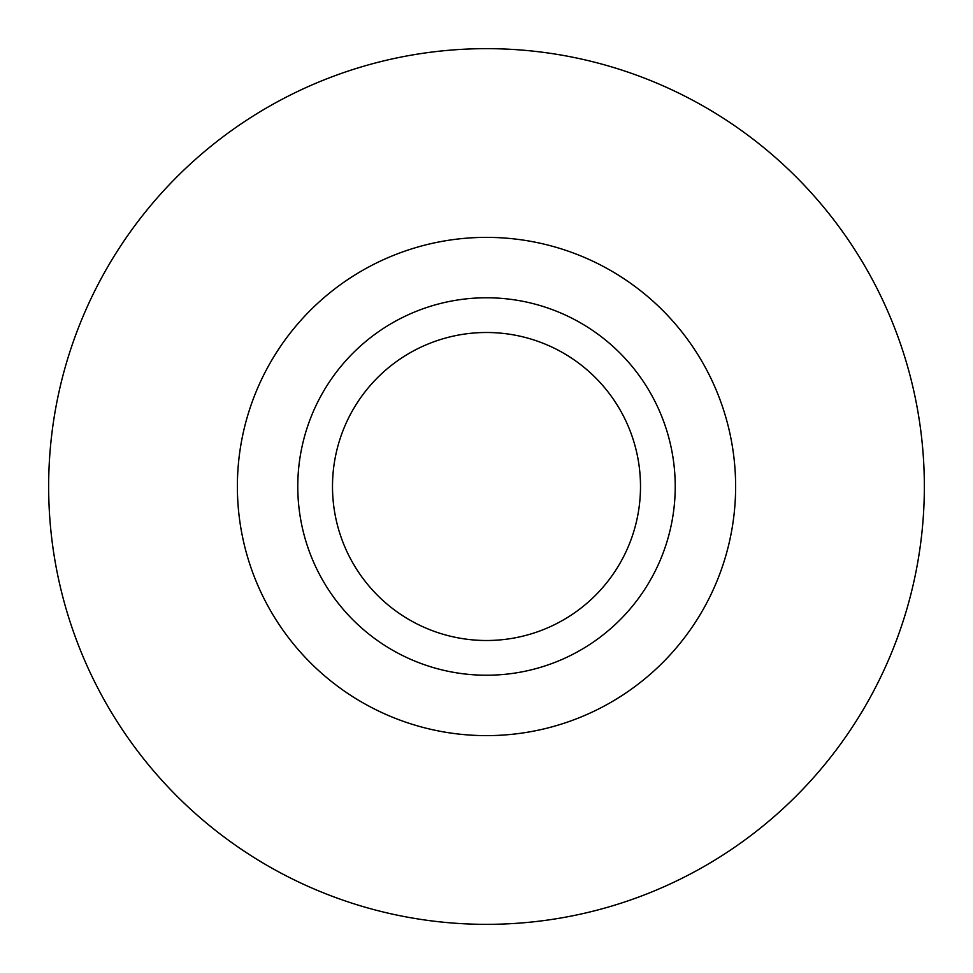 <?xml version="1.0" encoding="UTF-8"?>
<svg xmlns="http://www.w3.org/2000/svg" width="973" height="973" viewBox="0 0 973 973"><rect width="100%" height="100%" fill="white"/><g stroke="black" fill="none" stroke-linecap="round" stroke-linejoin="round"><path stroke-width="0.73" stroke-dasharray="4.87 3.65" d="M486.5 332.498A154.002 154.002 0 0 1 640.502 486.5A154.002 154.002 0 0 1 486.5 640.502A154.002 154.002 0 0 1 332.498 486.5A154.002 154.002 0 0 1 486.5 332.498M486.5 924.35A437.85 437.85 0 0 1 48.65 486.5A437.85 437.85 0 0 1 486.5 48.65A437.85 437.85 0 0 1 924.35 486.5A437.85 437.85 0 0 1 486.5 924.35M486.5 675.226A188.726 188.726 0 0 1 297.774 486.5A188.726 188.726 0 0 1 486.5 297.774A188.726 188.726 0 0 1 675.226 486.5A188.726 188.726 0 0 1 486.5 675.226"/><path stroke-width="1.46" d="M486.5 332.498A154.002 154.002 0 0 1 640.502 486.5A154.002 154.002 0 0 1 486.5 640.502A154.002 154.002 0 0 1 332.498 486.5A154.002 154.002 0 0 1 486.5 332.498M486.5 924.35A437.85 437.85 0 0 1 48.65 486.5A437.85 437.85 0 0 1 486.5 48.65A437.85 437.85 0 0 1 924.35 486.5A437.85 437.85 0 0 1 486.5 924.35M486.5 735.624A249.124 249.124 0 0 1 237.376 486.5A249.124 249.124 0 0 1 486.5 237.376A249.124 249.124 0 0 1 735.624 486.5A249.124 249.124 0 0 1 486.5 735.624M486.5 675.226A188.726 188.726 0 0 1 297.774 486.5A188.726 188.726 0 0 1 486.5 297.774A188.726 188.726 0 0 1 675.226 486.5A188.726 188.726 0 0 1 486.5 675.226"/></g></svg>
